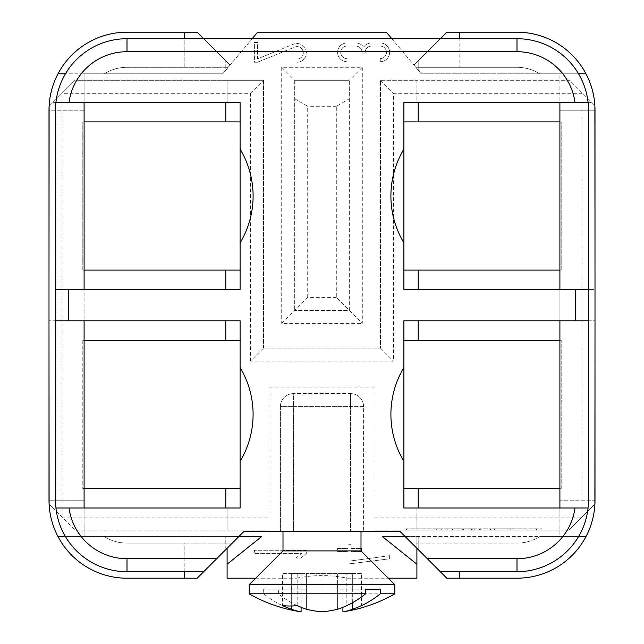<?xml version="1.0" encoding="UTF-8"?>
<svg xmlns="http://www.w3.org/2000/svg" width="644" height="644" viewBox="0 0 644 644"><rect width="100%" height="100%" fill="white"/><g stroke="black" fill="none" stroke-linecap="round" stroke-linejoin="round"><path stroke-width="0.48" stroke-dasharray="3.22 2.42" d="M257.519 62.227L254.396 62.227L254.396 42.472L257.519 42.472L257.519 58.862L293.511 44.203A9.362 9.362 0 0 1 306.222 51.069A9.362 9.362 0 0 1 297.037 62.227L297.037 59.111A6.239 6.239 0 0 0 303.163 51.665A6.239 6.239 0 0 0 294.686 47.093L257.519 62.227L254.396 62.227L254.396 42.472L257.519 42.472L257.519 58.862L293.511 44.203A9.362 9.362 0 0 1 306.222 51.069A9.362 9.362 0 0 1 297.037 62.227L297.037 59.111A6.239 6.239 0 0 0 303.163 51.665A6.239 6.239 0 0 0 294.686 47.093L257.519 62.227M342.906 611.8A144.498 74.64 90 0 0 352.332 609.256L352.332 573.562L337.625 573.562L346.818 573.562L346.818 605.626A145.23 102.694 -90 0 1 337.625 609.256A144.498 123.728 -90 0 1 322 611.8A144.498 123.728 90 0 1 306.375 609.256L306.375 573.562L291.668 573.562L291.668 589.163L306.375 589.163L263.694 589.163L291.668 589.163L291.668 609.256A144.498 74.64 -90 0 0 301.094 611.8M82.802 340.298L82.802 488.498L82.802 340.298L225.803 340.298L225.803 320.801L84.098 320.801L84.098 289.599L225.803 289.599L55.497 289.599L55.497 320.801L55.497 289.599L55.497 320.801L49 320.801L240.099 320.801L240.099 340.298L82.802 340.298M58.016 73.802L65.455 73.802A71.5 71.5 0 0 0 55.923 102.404L84.098 102.404L84.098 73.802L104.296 73.802L65.455 73.802A71.5 71.5 0 0 0 55.923 102.404A71.5 71.5 0 0 1 126.997 38.696A71.5 71.5 0 0 0 65.455 73.802L222.735 73.802L252.19 38.696L126.997 38.696A71.5 71.5 0 0 0 55.923 102.404L84.098 102.404L84.098 73.802L222.735 73.802L225.803 70.148L225.803 60.802L225.803 70.148L257.64 32.2L386.36 32.2L418.198 70.148L418.198 60.802L418.198 70.148L421.265 73.802L585.984 73.802M350.602 531.405L280.398 531.405L280.398 406.597L293.398 406.597L280.398 406.597L280.398 531.405L293.398 531.405L293.398 393.605A13.001 13.001 0 0 0 280.398 406.597A13.001 13.001 0 0 1 293.398 393.605A13.001 13.001 0 0 0 280.398 406.597A13.001 13.001 0 0 1 293.398 393.605L293.398 406.597L350.602 406.597L350.602 531.405L363.602 531.405L293.398 531.405L293.398 406.597L350.602 406.597L350.602 531.405M380.306 589.163L352.332 589.163L352.332 573.562L342.906 573.562L361.526 573.562L361.526 605.626A138.307 97.799 90 0 1 346.818 605.626M352.332 609.256A145.23 102.694 90 0 0 361.526 605.626M371.403 46.11A6.239 6.239 0 0 0 365.164 52.349L365.164 53.13L362.041 53.13L362.041 52.349A6.239 6.239 0 0 0 355.802 46.11L346.963 46.11A6.239 6.239 0 0 0 340.716 52.349A6.239 6.239 0 0 0 346.963 58.588L346.963 61.711A9.362 9.362 0 0 1 337.601 52.349A9.362 9.362 0 0 1 346.963 42.987L355.802 42.987A9.362 9.362 0 0 1 363.602 47.173A9.362 9.362 0 0 1 371.403 42.987L380.242 42.987A9.362 9.362 0 0 1 389.604 52.349A9.362 9.362 0 0 1 380.242 61.711L380.242 58.588A6.239 6.239 0 0 0 386.481 52.349A6.239 6.239 0 0 0 380.242 46.11L371.403 46.11A6.239 6.239 0 0 0 365.164 52.349L365.164 53.13L362.041 53.13L362.041 52.349A6.239 6.239 0 0 0 355.802 46.11L346.963 46.11A6.239 6.239 0 0 0 340.716 52.349A6.239 6.239 0 0 0 346.963 58.588L346.963 61.711A9.362 9.362 0 0 1 337.601 52.349A9.362 9.362 0 0 1 346.963 42.987L355.802 42.987A9.362 9.362 0 0 1 363.602 47.173A9.362 9.362 0 0 1 371.403 42.987L380.242 42.987A9.362 9.362 0 0 1 389.604 52.349A9.362 9.362 0 0 1 380.242 61.711L380.242 58.588A6.239 6.239 0 0 0 386.481 52.349A6.239 6.239 0 0 0 380.242 46.11L371.403 46.11M250.5 361.099L250.5 93.3L62.001 93.3L62.001 517.1L49 504.099L49 106.3L75.002 80.299L227.099 80.299L227.099 102.404L227.099 80.299L263.501 80.299L263.501 348.098L380.499 348.098L263.501 348.098L250.5 361.099L393.5 361.099L393.5 93.3L581.999 93.3L581.999 517.1L568.998 530.101L594.895 504.204M403.901 488.498L561.198 488.498L561.198 340.298L403.901 340.298L403.901 508.003L591.103 508.003L416.901 508.003L416.901 530.101L374.003 530.101L374.003 517.1L581.999 517.1L595 504.099L595 106.3L568.998 80.299L416.901 80.299L416.901 102.404L591.103 102.404L403.901 102.404L403.901 270.102L561.198 270.102L561.198 121.901L403.901 121.901M416.901 548.302L416.901 536.605L578.545 536.605A71.5 71.5 0 0 0 588.077 508.003A71.5 71.5 0 0 1 517.003 571.703A71.5 71.5 0 0 0 588.077 508.003A71.5 71.5 0 0 1 517.003 571.703L440.303 571.703L399.996 531.405L244.004 531.405L238.803 536.605L84.098 536.605L84.098 508.003L225.803 508.003L225.803 488.498L82.802 488.498L240.099 488.498L240.099 340.298M225.803 289.599L225.803 270.102L82.802 270.102L82.802 121.901L82.802 270.102L240.099 270.102L240.099 121.901L82.802 121.901L225.803 121.901L225.803 102.404L84.098 102.404L84.098 110.196L49 110.196A77.996 77.996 0 0 1 126.997 32.2L197.201 32.2L230.069 65.068L228.193 67.298L230.069 65.068L203.697 38.696L184.2 38.696L184.2 67.298L126.997 67.298L228.193 67.298L126.997 67.298L184.2 67.298L184.2 32.2M374.003 517.1L374.003 387.1L269.997 387.1L269.997 517.1L62.001 517.1L75.002 530.101L227.099 530.101L227.099 508.003L227.099 530.101L269.997 530.101L75.002 530.101L52.897 508.003L225.803 508.003M394.804 593.8L278.401 593.8A145.23 102.694 90 0 0 301.094 607.332L301.094 573.562L282.474 573.562L282.474 605.626M255.7 578.199L296.659 578.199L227.099 578.199L227.099 548.302M350.602 393.605A13.001 13.001 0 0 1 363.602 406.597L363.602 531.405L363.602 406.597L350.602 406.597L363.602 406.597A13.001 13.001 0 0 0 350.602 393.605L293.398 393.605L350.602 393.605A13.001 13.001 0 0 1 363.602 406.597A13.001 13.001 0 0 0 350.602 393.605L350.602 406.597L350.602 393.605M403.901 340.298L403.901 320.801L595 320.801L588.503 320.801L588.503 289.599L418.198 289.599L418.198 270.102L561.198 270.102L561.198 121.901L418.198 121.901L559.902 121.901L559.902 102.404L588.077 102.404A71.5 71.5 0 0 0 517.003 38.696L391.81 38.696L421.265 73.802L539.704 73.802A42.898 42.898 0 0 0 517.003 67.298L415.807 67.298L413.931 65.068L415.807 67.298L517.003 67.298A42.898 42.898 0 0 1 539.704 73.802A42.898 42.898 0 0 0 517.003 67.298A42.898 42.898 0 0 1 539.704 73.802L578.545 73.802A71.5 71.5 0 0 0 517.003 38.696L440.303 38.696L413.931 65.068L446.799 32.2L517.003 32.2A77.996 77.996 0 0 1 595 110.196A77.996 77.996 0 0 0 517.003 32.2A77.996 77.996 0 0 1 595 110.196L559.902 110.196L559.902 102.404L416.901 102.404L416.901 80.299L380.499 80.299L380.499 348.098L380.499 80.299L568.998 80.299L594.895 106.196M263.694 589.163L263.694 593.8A145.23 102.694 -90 0 0 291.668 609.256M240.099 488.498L240.099 508.003L52.897 508.003L49.105 504.204M225.803 102.404L52.897 102.404L49.105 106.196M250.5 93.3L263.501 80.299L75.002 80.299L52.897 102.404L240.099 102.404L240.099 121.901M361.526 573.562L346.818 573.562M352.332 602.8L352.332 589.163L337.625 589.163L337.625 609.256L337.625 573.562L282.474 573.562M291.668 605.996L291.668 573.562L301.094 573.562M306.375 609.256L306.375 573.562L337.625 573.562L337.625 589.163L365.599 589.163M403.901 242.877A90.997 90.997 0 0 1 403.901 149.126M238.803 536.605L203.697 571.703L126.997 571.703L203.697 571.703L232.299 543.101L126.997 543.101A42.898 42.898 0 0 1 104.296 536.605A42.898 42.898 0 0 0 126.997 543.101L232.299 543.101L197.201 578.199L126.997 578.199A77.996 77.996 0 0 1 49 500.203A77.996 77.996 0 0 0 126.997 578.199A77.996 77.996 0 0 1 49 500.203L49 110.196A77.996 77.996 0 0 1 126.997 32.2L197.201 32.2L225.803 60.802L197.201 32.2L126.997 32.2A77.996 77.996 0 0 0 49 110.196L84.098 110.196L84.098 102.404L55.923 102.404M588.077 508.003L559.902 508.003L588.077 508.003L559.902 508.003L559.902 536.605L405.197 536.605M249.196 584.704L394.804 584.704M278.401 593.8L278.401 589.163M263.694 593.8L249.196 593.8M296.659 578.199C313.556 574.746 330.444 574.746 347.341 578.199L388.3 578.199M84.098 289.599L55.497 289.599L55.497 320.801L84.098 320.801L84.098 102.404M55.497 289.599L240.099 289.599L240.099 270.102M269.997 517.1L269.997 387.1L374.003 387.1L374.003 530.101L568.998 530.101L416.901 530.101L416.901 508.003L559.902 508.003L559.902 536.605L539.704 536.605L578.545 536.605A71.5 71.5 0 0 0 588.503 500.203L588.503 110.196A71.5 71.5 0 0 0 578.545 73.802A71.5 71.5 0 0 1 588.077 102.404A71.5 71.5 0 0 0 517.003 38.696L459.8 38.696L459.8 67.298L459.8 32.2L446.799 32.2L517.003 32.2M403.901 461.273A90.997 90.997 0 0 1 403.901 367.531M361.002 550.902L282.998 550.902M595 320.801L595 289.599L403.901 289.599L403.901 270.102M294.702 80.299L294.702 310.4L294.702 80.299L349.298 80.299L362.298 67.298L281.702 67.298L294.702 80.299L349.298 80.299L349.298 98.798L336.297 106.3L336.297 297.399L349.298 310.4L349.298 80.299M418.198 289.599L559.902 289.599L559.902 320.801L418.198 320.801L588.503 320.801L588.503 289.599L559.902 289.599L559.902 340.298L418.198 340.298L561.198 340.298L561.198 488.498L418.198 488.498L418.198 508.003M65.455 73.802A71.5 71.5 0 0 0 55.497 110.196L55.497 500.203A71.5 71.5 0 0 0 65.455 536.605L104.296 536.605L84.098 536.605L84.098 508.003L55.923 508.003A71.5 71.5 0 0 0 126.997 571.703A71.5 71.5 0 0 1 55.923 508.003A71.5 71.5 0 0 0 126.997 571.703L184.2 571.703L184.2 543.101L126.997 543.101L184.2 543.101L184.2 578.199L197.201 578.199L126.997 578.199M322 611.8L322 573.562L322 611.8M380.499 348.098L393.5 361.099M322 531.405L361.002 531.405L322 531.405M541.926 530.101L401.075 530.101L541.926 530.101L541.926 528.804L471.505 528.804L541.926 528.804M49 289.599L49 320.801M342.906 607.332L342.906 573.562M297.182 605.626L297.182 573.562M349.298 98.798L349.298 310.4L294.702 310.4L349.298 310.4L362.298 323.401L362.298 67.298M347.341 578.199L416.901 578.199L416.901 536.605L382.415 536.605M336.297 297.399L307.703 297.399L281.702 323.401L362.298 323.401M307.703 297.399L307.703 106.3L294.702 98.798M336.297 106.3L307.703 106.3M559.902 340.298L559.902 508.003L559.902 500.203L595 500.203A77.996 77.996 0 0 1 517.003 578.199A77.996 77.996 0 0 0 595 500.203L595 110.196L559.902 110.196L559.902 73.802L559.902 102.404L588.077 102.404A71.5 71.5 0 0 0 578.545 73.802M281.702 67.298L281.702 323.401M252.19 38.696L391.81 38.696M240.099 367.531A90.997 90.997 0 0 1 240.099 461.273M240.099 149.126A90.997 90.997 0 0 1 240.099 242.877M559.902 320.801L588.503 320.801L588.503 289.599L595 289.599M55.497 320.801L225.803 320.801M380.499 80.299L393.5 93.3M263.501 348.098L263.501 80.299M588.503 289.599L588.503 320.801M261.585 536.605L225.803 536.605L225.803 549.606L197.201 578.199L225.803 549.606L225.803 536.605L104.296 536.605A42.898 42.898 0 0 0 126.997 543.101A42.898 42.898 0 0 1 104.296 536.605L58.016 536.605M55.923 508.003L84.098 508.003L84.098 500.203L49 500.203L84.098 500.203L84.098 508.003L55.923 508.003A71.5 71.5 0 0 0 65.455 536.605M203.697 38.696L184.2 38.696M559.902 102.404L588.077 102.404M295.966 558.082L301.545 553.397L254.396 553.397L254.396 550.282L306.399 550.282L306.399 553.397L300.82 558.082L295.966 558.082L301.545 553.397L254.396 553.397L254.396 550.282L306.399 550.282L306.399 553.397L300.82 558.082L295.966 558.082M361.517 551.554L351.117 551.554L351.117 560.884L389.604 555.683L389.604 558.831L348.002 564.031L348.002 551.554L337.601 551.554L337.601 548.43L348.002 548.43L348.002 544.269L351.117 544.269L351.117 548.43L361.517 548.43L361.517 551.554L351.117 551.554L351.117 560.884L389.604 555.683L389.604 558.831L348.002 564.031L348.002 551.554L337.601 551.554L337.601 548.43L348.002 548.43L348.002 544.269L351.117 544.269L351.117 548.43L361.517 548.43L361.517 551.554M440.303 571.703L517.003 571.703L440.303 571.703L411.701 543.101L517.003 543.101A42.898 42.898 0 0 0 539.704 536.605L578.545 536.605M559.902 289.599L559.902 121.901M585.984 536.605L539.704 536.605A42.898 42.898 0 0 1 517.003 543.101L411.701 543.101L446.799 578.199L418.198 549.606L418.198 536.605L418.198 549.606L446.799 578.199L517.003 578.199A77.996 77.996 0 0 0 595 500.203L559.902 500.203L559.902 508.003M418.198 340.298L418.198 320.801M459.8 38.696L440.303 38.696M559.902 488.498L418.198 488.498M418.198 60.802L446.799 32.2L418.198 60.802M104.296 73.802A42.898 42.898 0 0 1 126.997 67.298A42.898 42.898 0 0 0 104.296 73.802A42.898 42.898 0 0 1 126.997 67.298A42.898 42.898 0 0 0 104.296 73.802M559.902 270.102L418.198 270.102M418.198 121.901L418.198 102.404M459.8 571.703L459.8 578.199M517.003 543.101A42.898 42.898 0 0 0 539.704 536.605A42.898 42.898 0 0 1 517.003 543.101M225.803 270.102L84.098 270.102M84.098 121.901L225.803 121.901M225.803 488.498L84.098 488.498L84.098 340.298L225.803 340.298M84.098 508.003L84.098 488.498M84.098 340.298L84.098 320.801M184.2 571.703L203.697 571.703M406.501 530.101L536.5 530.101L406.501 530.101L406.501 528.804L471.505 528.804L406.501 528.804M509.42 530.101L495.872 530.101L509.42 530.101C512.914 530.101 512.914 530.101 509.42 530.101C512.914 530.101 512.914 530.101 509.42 530.101L509.42 528.804C512.914 528.804 512.914 528.804 509.42 528.804C512.914 528.804 512.914 528.804 509.42 528.804L495.872 528.804L509.42 528.804L509.42 530.101M510.773 530.101L490.462 530.101L510.773 530.101L510.773 528.804L494.52 528.804L510.773 528.804L510.773 530.101M448.482 530.101L472.857 530.101L472.857 528.804L447.129 528.804L474.209 528.804L474.209 530.101L448.482 530.101L448.482 528.804M480.287 530.101L457.956 530.101L480.287 530.101L480.287 528.804L471.505 528.804L536.5 528.804L480.287 528.804M436.294 530.101L441.712 530.101L436.294 530.101L436.294 528.804L441.712 528.804L436.294 528.804L436.294 530.101M490.462 528.804L494.52 528.804L490.462 528.804L490.462 530.101L490.462 528.804M495.872 530.101L495.872 528.804L495.872 530.101M452.539 530.101L452.539 528.804L452.539 530.101M447.129 530.101L447.129 528.804L447.129 530.101M457.956 528.804L471.505 528.804L457.956 528.804L457.956 530.101L457.956 528.804M471.505 530.101L471.505 528.804L471.505 530.101M463.374 530.101L463.374 528.804L463.374 530.101M479.627 530.101L479.627 528.804L479.627 530.101M485.045 530.101L485.045 528.804L485.045 530.101M441.712 530.101L441.712 528.804L441.712 530.101M536.5 530.101L536.5 528.804M401.075 530.101L401.075 528.804M508.068 530.101L508.068 528.804L508.068 530.101M494.52 530.101L494.52 528.804L494.52 530.101M470.144 530.101L470.144 528.804M462.714 530.101L462.714 528.804M512.125 530.101L512.125 528.804"/><path stroke-width="0.97" d="M594.895 504.204L595 320.801M249.196 593.8A145.6 145.6 0 0 0 301.094 611.8L301.094 607.332A145.23 102.694 90 0 0 306.375 609.256A144.498 123.728 90 0 0 322 611.8A144.498 123.728 -90 0 0 337.625 609.256A145.23 102.694 -90 0 0 365.599 593.8L365.599 589.163L380.306 589.163L380.306 593.8L394.804 593.8L394.804 584.704L249.196 584.704L249.196 593.8L365.599 593.8M255.7 578.199L227.099 578.199L227.099 548.302M559.902 121.901L403.901 121.901M225.803 508.003L225.803 488.498L240.099 488.498M84.098 340.298L240.099 340.298M49.105 504.204L49 320.801M55.497 289.599L55.497 500.203A71.5 71.5 0 0 0 55.923 508.003L240.099 508.003L240.099 461.273A90.997 90.997 0 0 0 240.099 367.531L240.099 320.801L68.497 320.801L68.497 289.599L240.099 289.599L240.099 242.877A90.997 90.997 0 0 0 240.099 149.126L240.099 102.404L55.923 102.404A71.5 71.5 0 0 0 55.497 110.196L55.497 289.599L68.497 289.599M55.923 508.003A71.5 71.5 0 0 0 126.997 571.703L126.997 558.702A58.499 58.499 0 0 1 69.021 508.003M403.901 149.126L403.901 242.877A90.997 90.997 0 0 1 403.901 149.126L403.901 102.404L574.979 102.404A58.499 58.499 0 0 0 517.003 51.697L126.997 51.697L126.997 38.696L517.003 38.696L517.003 51.697M403.901 461.273A90.997 90.997 0 0 1 403.901 367.531L403.901 508.003L588.077 508.003A71.5 71.5 0 0 1 517.003 571.703L440.303 571.703L399.996 531.405L244.004 531.405L203.697 571.703L126.997 571.703M388.3 578.199L416.901 578.199L416.901 564.208L382.415 536.605L405.197 536.605M238.803 536.605L261.585 536.605L227.099 564.208M301.094 611.8A144.498 74.64 -90 0 1 291.668 609.256L291.668 605.996M249.196 584.704L282.998 550.902L361.002 550.902L394.804 584.704M588.077 508.003A71.5 71.5 0 0 0 588.503 500.203L588.503 289.599L403.901 289.599L403.901 242.877M403.901 367.531L403.901 320.801L588.503 320.801M403.901 340.298L559.902 340.298M559.902 488.498L403.901 488.498M380.306 593.8A145.23 102.694 90 0 1 352.332 609.256A144.498 74.64 90 0 1 342.906 611.8L342.906 607.332M252.19 38.696L257.64 32.2L386.36 32.2L391.81 38.696M459.8 38.696L459.8 32.2L517.003 32.2A77.996 77.996 0 0 1 585.984 73.802L578.545 73.802M49.105 106.196L49 289.599M240.099 270.102L225.803 270.102L225.803 289.599M240.099 121.901L225.803 121.901L225.803 102.404M588.503 289.599L588.503 110.196A71.5 71.5 0 0 0 588.077 102.404L574.979 102.404M588.077 102.404A71.5 71.5 0 0 0 517.003 38.696A71.5 71.5 0 0 1 588.077 102.404M403.901 270.102L418.198 270.102L418.198 289.599M594.895 106.196L595 289.599M352.332 602.8L352.332 609.256M291.668 609.256A145.23 102.694 -90 0 1 282.474 605.626A138.307 97.799 -90 0 0 297.182 605.626A145.23 102.694 90 0 0 306.375 609.256M416.901 564.208L416.901 548.302M240.099 149.126L240.099 242.877M55.497 320.801L68.497 320.801M240.099 367.531L240.099 461.273M126.997 38.696A71.5 71.5 0 0 0 55.923 102.404A71.5 71.5 0 0 1 126.997 38.696M65.455 73.802L58.016 73.802A77.996 77.996 0 0 1 126.997 32.2L197.201 32.2L203.697 38.696M84.098 289.599L84.098 102.404M84.098 270.102L225.803 270.102M559.902 289.599L559.902 102.404M559.902 320.801L559.902 508.003M459.8 571.703L459.8 578.199L517.003 578.199A77.996 77.996 0 0 0 595 500.203L595 110.196A77.996 77.996 0 0 0 585.984 73.802M418.198 320.801L418.198 340.298M578.545 536.605L585.984 536.605M418.198 488.498L418.198 508.003M440.303 38.696L446.799 32.2L517.003 32.2M84.098 508.003L84.098 320.801M559.902 270.102L418.198 270.102M418.198 102.404L418.198 121.901M459.8 578.199L446.799 578.199L440.303 571.703M203.697 571.703L197.201 578.199L126.997 578.199L184.2 578.199L184.2 571.703M184.2 32.2L184.2 38.696M84.098 121.901L225.803 121.901M84.098 488.498L225.803 488.498M225.803 340.298L225.803 320.801M126.997 578.199A77.996 77.996 0 0 1 49 500.203L49 110.196A77.996 77.996 0 0 1 58.016 73.802M58.016 536.605L65.455 536.605M517.003 571.703L517.003 558.702L427.302 558.702M517.003 558.702A58.499 58.499 0 0 0 574.979 508.003M575.503 289.599L575.503 320.801M126.997 51.697A58.499 58.499 0 0 0 69.021 102.404M216.698 558.702L126.997 558.702M342.906 611.8A145.6 145.6 0 0 0 394.804 593.8M361.002 550.902L361.002 531.405M282.998 550.902L282.998 531.405"/></g></svg>
